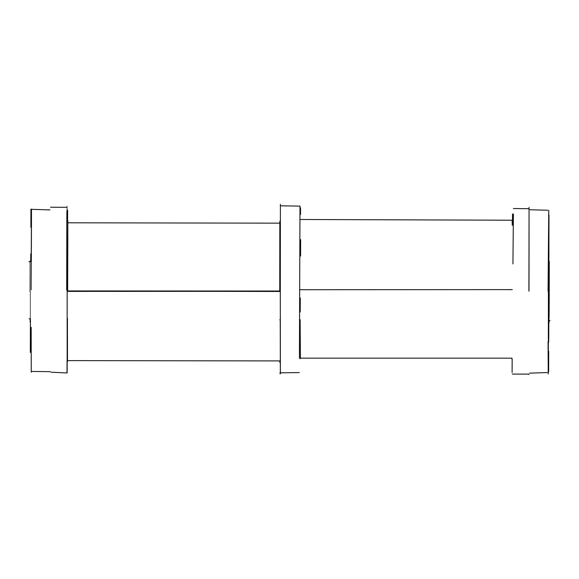 <?xml version="1.0" encoding="UTF-8"?>
<svg xmlns="http://www.w3.org/2000/svg" width="579" height="579" viewBox="0 0 579 579"><rect width="100%" height="100%" fill="white"/><g stroke="black" fill="none" stroke-linecap="round" stroke-linejoin="round"><path stroke-width="0.87" d="M279.758 291.476C279.838 198.047 279.845 197.895 279.78 291.027L67.497 290.94C67.909 196.751 67.96 196.795 67.656 291.063L279.758 291.476M279.823 221.287L279.823 223.161M67.83 220.722L67.808 222.799M67.663 249.563L67.613 261.86M67.49 360.608L279.852 360.92L279.845 362.425M67.425 318.776L67.49 361.643M280.243 319.774L280.345 373.875M280.381 372.565L280.294 289.616C280.424 175.864 280.431 175.777 280.301 289.355M280.41 205.306L280.41 205.806M299.423 358.423L299.987 206.11M300.421 358.676L300.125 319.897M528.786 374.548L528.772 374.128M512.929 263.901L513.414 213.948M511.887 358.937L511.858 358.162M512.162 220.201L512.234 225.245M512.256 289.616L300.248 289.71M528.974 264.002L529.061 207.376M528.909 291.165C529.083 179.533 529.112 179.447 529.003 290.904M548.074 342.059L548.248 373.94M548.299 371.942L548.414 291.288C549.058 183.377 548.935 183.319 548.06 291.107M548.805 210.315L548.631 214.968M549.051 292.185C549.247 251.018 549.305 250.953 549.225 291.99C549.058 333.084 549.001 333.149 549.051 292.185M549.051 322.858L549.022 320.672M66.694 290.021C66.853 177.615 67.005 177.702 67.157 290.282L67.157 372.847M31.071 289.956L31.498 209.164M31.49 218.138L31.317 261.694M31.179 327.367L31.244 372.203M30.195 261.686L30.173 260.934M30.18 291.418C30.209 250.758 30.173 250.772 30.065 291.461C30.173 332.578 30.217 332.563 30.18 291.418M30.173 322.286L30.173 318.739L29.225 318.739M280.301 291.324L67.157 291.396M67.157 291.28L280.301 291.078M279.975 223.161L67.794 222.799M280.07 373.882L280.07 372.623M280.214 205.806L300.038 206.11M300.212 311.943L300.291 298.033M300.639 239.59L300.566 256.07M300.53 207.81L300.537 214.433M512.306 374.077L528.916 374.114M512.495 213.948L512.509 225.217M512.111 372.485L512.169 358.763M300.436 358.162L511.894 358.162M299.835 219.484L512.162 220.223M513.407 208.541L529.105 208.686M529.582 373.144L547.358 372.558M547.734 210.242L529.937 209.75M548.689 342.117L548.682 320.672M548.697 351.344L548.653 371.863M548.776 338.129L548.972 215.062M66.99 372.963L50.901 372.196M66.643 207.333L50.496 207.217M31.534 209.345L49.96 209.902M30.911 209.193L30.89 227.272M30.759 253.899L30.723 261.686M30.426 318.739L30.311 352.481M550.05 320.672L548.429 320.672M300.421 319.897L299.864 319.897M280.388 319.774L279.831 319.774M67.663 318.776L67.207 318.776M28.95 261.679L31.208 261.694M279.78 262.728L280.287 262.728M299.278 372.565L280.316 372.833M67.048 361.166L66.998 372.811M67.265 330.616L67.244 335.704M67.584 220.773L67.649 210.184M67.33 249.585L67.352 240.907M50.17 371.653L31.65 371.45"/></g></svg>
